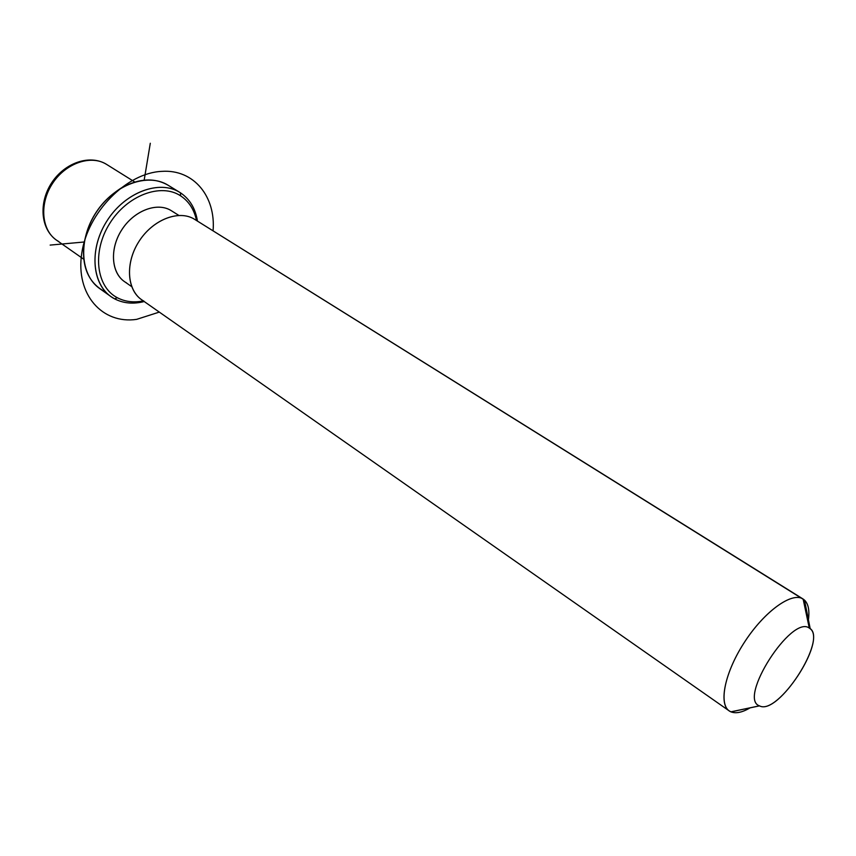 <?xml version="1.0" encoding="UTF-8"?>
<svg xmlns="http://www.w3.org/2000/svg" width="856" height="856" viewBox="0 0 856 856"><rect width="100%" height="100%" fill="white"/><g stroke="black" fill="none" stroke-linecap="round" stroke-linejoin="round"><path stroke-width="1.28" d="M131.653 286.61L124.559 281.667C110.959 272.561 109.568 248.165 122.141 229.28C134.52 210.266 157.515 201.856 171.307 210.683L171.489 210.801M194.826 219.468L804.49 600.099C808.353 603.865 809.669 610.435 808.428 619.798C809.797 609.344 808.032 602.431 803.131 599.05L802.971 598.954C791.961 591.731 764.9 611.013 745.084 641.272C725.107 671.446 718.173 703.793 729.259 710.919L141.657 299.75C126.57 289.596 125.201 262.139 139.432 240.739C153.47 219.2 179.268 209.549 194.612 219.329L194.826 219.468C179.15 209.206 152.325 219.65 138.479 242.227C124.398 264.654 127.405 292.506 144.011 301.194M729.259 710.919L731.013 711.871C735.935 713.786 742.334 712.427 750.231 707.784M750.102 707.848C742.27 712.438 735.903 713.776 731.013 711.871L759.507 705.868C777.623 716.023 826.971 640.962 810.215 628.743L809.284 628.069L803.131 599.05L194.612 219.329M731.013 711.871L730.917 711.839C718.088 706.821 723.673 674.539 743.811 643.241C763.766 611.847 791.971 591.357 803.131 599.05L809.284 628.069C791.586 614.447 737.615 698.764 759.454 705.847L730.949 711.828M809.284 628.069C828.672 637.581 778.297 716.258 759.507 705.868C737.519 698.978 791.543 614.437 809.284 628.069M83.695 259.186L56.55 240.194C41.345 229.932 39.205 203.471 52.612 183.323C65.826 163.036 91.014 154.497 106.497 164.341L134.788 181.996L106.497 164.341C91.014 154.497 65.826 163.036 52.612 183.323C39.205 203.471 41.345 229.932 56.55 240.194L58.925 241.67M106.711 164.48L106.497 164.341C89.655 153.994 64.724 162.918 51.788 182.628C38.713 202.251 40.275 228.659 56.4 240.087M168.782 185.656C155.064 177.427 139.335 178.134 121.606 187.774C100.43 201.288 87.836 220.42 83.813 245.169C81.962 266.879 88.51 282.127 103.448 290.901M117.336 297.728C96.204 286.878 91.913 251.857 109.579 223.694C126.934 195.35 160.875 182.66 180.616 195.842C188.93 201.374 194.216 209.602 196.506 220.506C194.216 209.602 188.93 201.374 180.616 195.842C160.875 182.66 126.934 195.35 109.579 223.694C91.913 251.857 96.204 286.878 117.336 297.728L114.608 298.851C123.446 303.399 133.311 304.297 144.215 301.537C133.311 304.297 123.446 303.399 114.608 298.851C92.576 287.584 88.029 251.086 106.444 221.736C124.527 192.204 159.922 179.043 180.466 192.814L179.653 192.3C159.484 179.664 125.864 191.905 107.685 219.799C89.238 247.523 91.335 283.165 110.98 296.604L114.608 298.851L117.336 297.728C125.083 301.761 133.739 302.821 143.305 300.905C133.739 302.821 125.083 301.761 117.336 297.728M171.425 210.758L171.371 210.726C157.269 201.588 133.472 210.726 121.295 230.585C108.915 250.327 111.697 275.011 126.549 282.897M197.436 221.094C195.457 208.522 189.797 199.095 180.466 192.814L180.616 195.842L180.466 192.814C189.797 199.095 195.457 208.522 197.436 221.094M110.788 296.476L99.81 288.654C80.143 275.193 77.917 239.723 96.214 212.213C114.255 184.543 147.767 172.495 167.969 185.142L179.653 192.3M144.172 180.135L150.292 143.262M84.273 241.991L50.151 245.094M213.069 230.842C215.98 196.709 193.884 169.081 161.795 171.371C126.549 172.848 87.612 212.224 81.748 253.333C75.349 294.475 102.378 324.435 136.596 319.374L159.302 312.098M178.786 215.38L171.307 210.683M810.215 628.743L804.49 600.099M759.454 705.847L730.917 711.839"/></g></svg>
